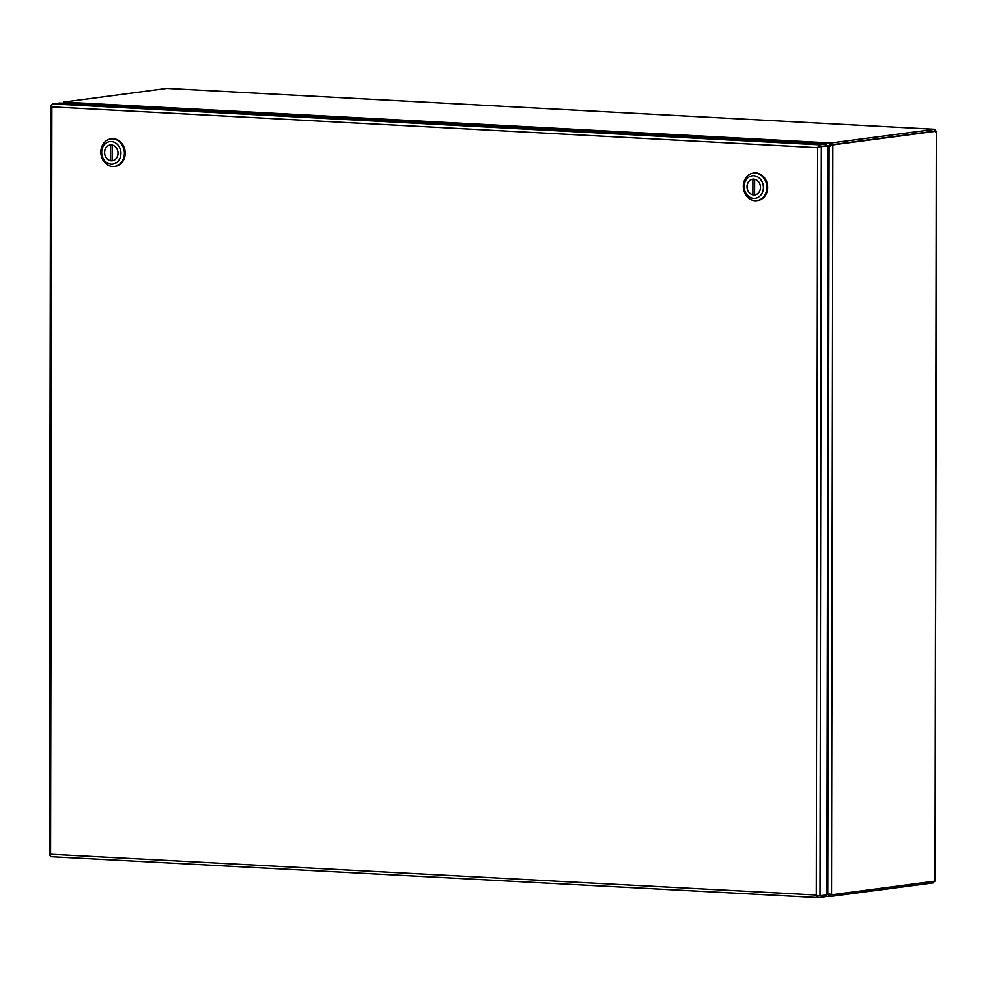 <?xml version="1.0" encoding="UTF-8"?>
<svg xmlns="http://www.w3.org/2000/svg" width="986" height="986" viewBox="0 0 986 986"><rect width="100%" height="100%" fill="white"/><g stroke="black" fill="none" stroke-linecap="round" stroke-linejoin="round"><path stroke-width="1.48" d="M819.699 146.631L826.625 145.706L819.748 146.618M50.582 854.998L50.089 855.737L51.247 856.723L818.17 897.58M816.26 895.042L817.271 896.607L817.751 895.917M51.531 105.847L50.816 105.872L51.888 106.87L50.594 854.246L816.248 895.029L817.567 147.653L51.888 106.882L51.888 105.835M825.319 895.165L825.319 896.693L818.306 897.605L51.247 856.723M818.442 897.593L817.271 896.607M50.582 854.246L49.51 855.035M816.248 895.042L817.85 895.966L826.86 894.955L828.166 145.792L826.625 145.706L826.625 143.907L59.431 103.025L52.566 103.937L51.395 105.231L51.888 106.87M828.166 145.792L819.156 146.803L818.59 146.101L819.76 144.806L826.625 143.907M817.554 147.666L819.156 146.803L817.554 147.666L818.59 146.101M112.342 145.078L112.157 145.102A7.876 6.668 82.5 0 1 117.987 153.089A7.876 6.668 82.5 0 1 112.318 160.656A7.876 6.668 82.5 0 1 112.133 160.681L112.157 145.102M112.515 160.619L113.18 160.533M112.133 160.361L110.42 160.582A7.876 6.668 82.5 0 1 104.602 152.596A7.876 6.668 82.5 0 1 110.259 145.041A7.876 6.668 82.5 0 1 110.444 145.016L110.259 145.041M110.42 160.582L110.444 145.016M114.832 166.351A13.866 11.733 -97.5 0 0 115.239 166.314A13.866 11.733 -97.5 0 0 125.16 152.103A13.866 11.733 -97.5 0 0 113.439 138.743A13.866 11.733 -97.5 0 0 111.603 138.816A13.866 11.733 -97.5 0 0 111.208 138.878M112.65 138.853A13.866 11.733 82.5 0 1 124.396 153.298A13.866 11.733 82.5 0 1 114.438 166.412A13.866 11.733 82.5 0 1 112.601 166.486A13.866 11.733 82.5 0 1 100.843 152.041A13.866 11.733 82.5 0 1 110.802 138.927A13.866 11.733 82.5 0 1 112.65 138.853M120.933 153.36A11.339 9.601 82.5 0 1 111.27 164.144A11.339 9.601 82.5 0 1 101.657 152.337A11.339 9.601 82.5 0 1 111.307 141.54A11.339 9.601 82.5 0 1 120.933 153.36M111.282 160.755A7.937 6.717 82.5 0 1 104.565 153.101A7.937 6.717 82.5 0 1 110.247 144.967A7.937 6.717 82.5 0 1 111.307 144.93A7.937 6.717 82.5 0 1 118.012 152.583A7.937 6.717 82.5 0 1 112.33 160.718A7.937 6.717 82.5 0 1 111.282 160.755M754.795 179.304L754.61 179.329A7.876 6.668 82.5 0 1 760.44 187.315A7.876 6.668 82.5 0 1 754.771 194.883A7.876 6.668 82.5 0 1 754.586 194.895L754.61 179.329M754.968 194.846L755.633 194.76M754.586 194.587L752.873 194.809A7.876 6.668 82.5 0 1 747.055 186.822A7.876 6.668 82.5 0 1 752.712 179.255A7.876 6.668 82.5 0 1 752.897 179.242L752.712 179.255M752.873 194.809L752.897 179.242M757.285 200.577A13.866 11.733 -97.5 0 0 757.679 200.528A13.866 11.733 -97.5 0 0 767.613 186.329A13.866 11.733 -97.5 0 0 755.892 172.969A13.866 11.733 -97.5 0 0 754.056 173.043A13.866 11.733 -97.5 0 0 753.661 173.105M755.103 173.08A13.866 11.733 82.5 0 1 766.849 187.525A13.866 11.733 82.5 0 1 756.891 200.639A13.866 11.733 82.5 0 1 755.054 200.713A13.866 11.733 82.5 0 1 743.296 186.268A13.866 11.733 82.5 0 1 753.255 173.154A13.866 11.733 82.5 0 1 755.103 173.08M763.386 187.586A11.339 9.601 82.5 0 1 753.723 198.371A11.339 9.601 82.5 0 1 744.11 186.551A11.339 9.601 82.5 0 1 753.76 175.767A11.339 9.601 82.5 0 1 763.386 187.586M753.735 194.981A7.937 6.717 82.5 0 1 747.018 187.328A7.937 6.717 82.5 0 1 752.7 179.193A7.937 6.717 82.5 0 1 753.76 179.156A7.937 6.717 82.5 0 1 760.465 186.81A7.937 6.717 82.5 0 1 754.783 194.945A7.937 6.717 82.5 0 1 753.735 194.981M934.753 129.314L166.893 88.407L934.753 129.314L935.418 131.791L936.293 131.2L934.753 131.126L934.753 129.314L831.062 142.958L831.062 144.769L832.184 144.659L934.753 131.113L832.196 144.659A6.298 3.315 93 0 0 831.272 145.028L832.813 145.115A6.298 3.315 -87 0 1 833.737 144.745L936.293 131.2L934.987 881.151L936.7 131.409M934.173 881.25L933.434 882.877L830.878 896.41L830.878 894.635A6.298 3.315 93 0 1 830.557 894.61A6.298 3.315 93 0 1 829.965 894.475L831.506 894.561L832.813 145.115L829.066 146.396L827.759 893.415L831.506 894.561A6.298 3.315 -87 0 0 832.098 894.696L830.557 894.61M826.625 145.706L828.585 145.805L831.062 142.958L63.622 102.076L166.893 88.407M934.987 881.151L832.418 894.684A6.298 3.315 -87 0 1 832.098 894.696M830.73 894.622L829.744 894.721L829.744 896.52L830.878 896.41M933.434 881.348L933.434 882.877M63.622 102.076L62.968 103.222M830.422 145.78L829.066 146.396A6.298 5.337 82.5 0 0 828.708 146.754L828.166 147.358M829.583 894.709L827.279 893.945L829.744 896.52L825.319 896.299L829.386 896.508M828.166 146.31L828.265 146.199A6.298 5.337 82.5 0 0 828.585 145.805L831.062 144.769M831.272 145.028L830.015 146.261L831.272 145.028M828.708 893.279L829.965 894.475M826.86 893.402L827.759 893.415A6.298 5.337 82.5 0 1 827.402 893.02L826.86 892.355M828.265 146.199L829.214 146.076A6.298 5.337 -97.5 0 0 829.534 145.681M829.214 146.076L828.166 147.247M819.76 144.806L52.566 103.937M819.982 895.867L821.301 146.704M832.196 142.847L832.184 144.659L833.737 144.745M49.3 854.948L50.606 105.785M113.156 160.545L112.318 160.656M115.239 166.314L114.438 166.412M111.603 138.816L110.802 138.927M755.609 194.772L754.771 194.883M757.679 200.528L756.891 200.639M754.056 173.043L753.255 173.154"/></g></svg>
